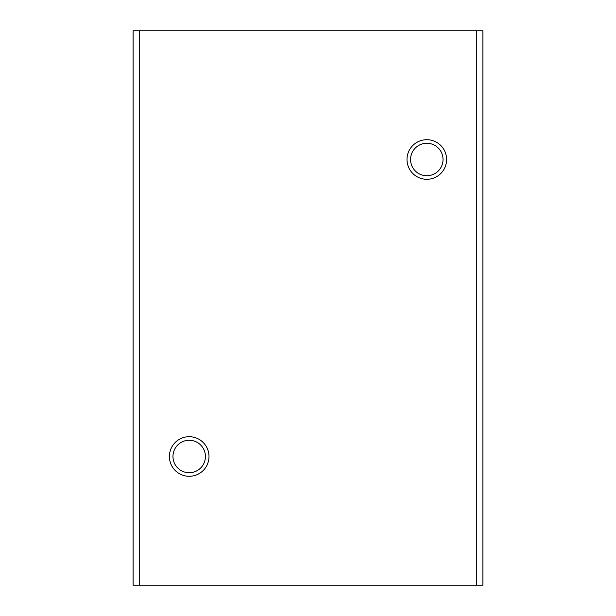 <?xml version="1.0" encoding="UTF-8"?>
<svg xmlns="http://www.w3.org/2000/svg" width="616" height="616" viewBox="0 0 616 616"><rect width="100%" height="100%" fill="white"/><g stroke="black" fill="none" stroke-linecap="round" stroke-linejoin="round"><path stroke-width="0.92" d="M139.701 585.2L482.898 585.2L482.898 30.8L133.102 30.8L133.102 585.2L139.701 585.2L139.701 30.8M476.299 585.2L476.299 30.8M426.803 139.701A19.797 19.797 0 0 1 443.943 169.4A19.797 19.797 0 0 1 409.655 169.4A19.797 19.797 0 0 1 426.803 139.701M189.197 436.698A19.797 19.797 0 0 1 206.345 466.397A19.797 19.797 0 0 1 172.056 466.397A19.797 19.797 0 0 1 189.197 436.698M426.803 143.274A16.224 16.224 0 0 1 440.856 167.614A16.224 16.224 0 0 1 412.751 167.614A16.224 16.224 0 0 1 426.803 143.274M189.197 440.271A16.224 16.224 0 0 1 203.249 464.61A16.224 16.224 0 0 1 175.144 464.61A16.224 16.224 0 0 1 189.197 440.271"/></g></svg>
